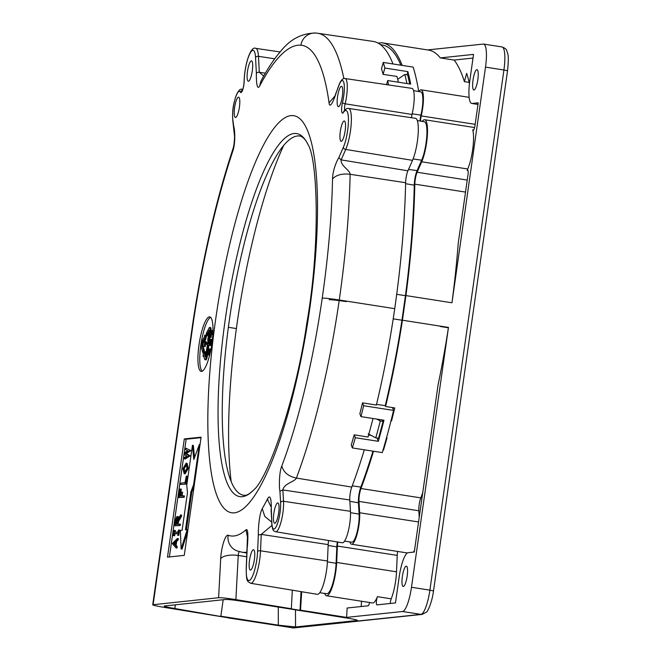 <?xml version="1.0" encoding="UTF-8"?>
<svg xmlns="http://www.w3.org/2000/svg" width="661" height="661" viewBox="0 0 661 661"><rect width="100%" height="100%" fill="white"/><g stroke="black" fill="none" stroke-linecap="round" stroke-linejoin="round"><path stroke-width="0.99" d="M324.65 593.413A23.92 5.445 -81.1 0 0 326.509 595.768L372.54 602.964A23.92 5.445 -81.1 0 0 377.414 596.676A4.784 1.091 -81.1 0 0 376.373 601.791A4.784 1.091 -81.1 0 0 376.91 604.873A4.784 1.091 -81.1 0 0 376.977 604.873L395.476 602.923L399.178 576.913A23.92 5.445 -81.1 0 1 408.134 552.687L414.29 552.034L438.086 384.793A251.13 57.168 -81.1 0 0 448.464 327.418L411.481 587.265A23.92 5.445 98.9 0 1 402.516 611.499L346.579 617.391L347.157 608.013L368.094 605.807A4.784 1.091 -81.1 0 0 369.606 602.51M407.176 576.078A10.287 2.338 98.9 0 1 403.177 586.489A10.287 2.338 98.9 0 1 402.359 576.582A10.287 2.338 98.9 0 1 406.358 566.163A10.287 2.338 98.9 0 1 407.176 576.078M427.543 49.93L483.274 44.064A23.92 5.445 98.9 0 1 483.612 44.072A23.92 5.445 98.9 0 1 485.505 67.116L451.967 302.779A275.092 62.621 -81.1 0 0 458.238 243.223L467.996 174.678A4.784 1.091 -81.1 0 0 467.616 170.067A4.784 1.091 -81.1 0 0 467.145 170.364L467.74 168.993A23.92 5.445 -81.1 0 0 472.731 129.804A4.784 1.091 -81.1 0 0 473.127 130.374A4.784 1.091 -81.1 0 0 474.986 125.532L478.217 102.819L472.07 103.463L477.994 104.388M402.177 65.398A275.092 62.621 -81.1 0 0 382.43 42.874L428.46 50.071A275.092 62.621 -81.1 0 1 440.3 57.904L473.54 54.4L469.839 80.411A23.92 5.445 -81.1 0 0 471.731 103.455A23.92 5.445 -81.1 0 0 472.07 103.463M477.837 79.568A10.287 2.338 98.9 0 1 473.846 89.987A10.287 2.338 98.9 0 1 473.028 80.072A10.287 2.338 98.9 0 1 477.019 69.661A10.287 2.338 98.9 0 1 477.837 79.568M361.517 601.246L361.187 606.534M346.579 617.391L300.548 610.186L301.689 591.744M397.616 551.439A9.568 2.181 -81.1 0 0 397.22 555.405L396.509 571.815A23.92 5.445 98.9 0 1 391.221 598.833A4.784 1.091 -81.1 0 0 390.213 603.476M414.538 550.249A19.136 4.354 98.9 0 1 413.472 552.125M422.734 492.709A251.13 57.168 98.9 0 1 420.817 497.882A9.568 2.181 -81.1 0 0 418.834 510.779L419.223 517.381M448.464 327.418L402.433 320.213L405.937 295.583A275.092 62.621 -81.1 0 0 414.827 184.155A9.568 2.181 98.9 0 1 417.141 172.248L421.71 161.796A23.92 5.445 -81.1 0 0 427.32 135.91A23.92 5.445 -81.1 0 0 424.684 119.74A23.92 5.445 -81.1 0 0 422.189 121.417M391.188 420.065L391.535 420.966A251.13 57.168 -81.1 0 0 394.774 407.936L385.57 406.498A251.13 57.168 -81.1 0 0 402.433 320.213M391.535 420.966L390.981 420.883M383.223 449.43L383.487 450.1A251.13 57.168 -81.1 0 0 387.015 437.838L386.528 437.756M383.487 450.1L383.05 450.034M349.925 541.913A19.136 4.354 -81.1 0 0 351.545 544.234A19.136 4.354 -81.1 0 0 357.295 533.386A19.136 4.354 -81.1 0 0 359.658 512.762L358.997 501.426A9.568 2.181 98.9 0 1 360.98 488.52A251.13 57.168 -81.1 0 0 373.506 451.24M326.509 595.768A23.92 5.445 -81.1 0 0 336.664 562.453L337.383 546.044A9.568 2.181 98.9 0 1 337.788 542.037M300.028 610.243L300.548 610.186M420.702 121.153A4.784 1.091 98.9 0 1 421.214 115.906A19.136 4.354 -81.1 0 0 421.156 89.83A19.136 4.354 -81.1 0 0 418.909 91.54M385.57 406.498L385.247 405.672A249.048 56.697 -81.1 0 0 401.954 320.221L405.441 295.682A273.01 62.151 -81.1 0 0 414.257 185.146A11.65 2.652 98.9 0 1 417.074 170.645L421.652 160.193A21.846 4.974 98.9 0 0 426.766 136.596A21.846 4.974 98.9 0 0 424.379 121.798L417.306 120.558M227.838 617.721L220.716 616.184L278.339 625.166L278.273 607.244M382.43 42.874A275.092 62.621 -81.1 0 0 381.356 42.75L378.067 43.097M393.402 407.721A245.388 55.863 98.9 0 1 393.064 409.109M357.353 620.324L356.907 620.514C358.469 620.216 355.23 619.415 347.19 618.109L242.711 601.386C233.92 599.99 228.161 599.362 225.442 599.494L164.143 606.013M283.709 145.37A217.7 49.558 -81.1 0 0 231.143 481.448M356.866 620.059L356.907 620.514L295.541 626.975L278.339 625.166M483.612 44.072L502.021 46.948C505.029 48.096 506.615 49.352 506.772 50.732C507.871 54.475 509.185 54.293 507.532 70.785L433.509 590.934C431.914 603.121 427.444 612.078 426.295 612.21L422.106 614.408L293.467 627.95L227.822 617.845M451.967 302.779L405.937 295.583M473.02 58.069L454.107 60.06A275.092 62.621 98.9 0 1 464.386 81.633L466.674 73.321A284.66 64.803 98.9 0 1 469.434 83.583M467.145 170.364L467.971 170.497M440.3 57.904L454.107 60.06M469.145 82.377L464.386 81.633M409.68 83.98A279.876 63.712 -81.1 0 0 407.597 74.883L404.838 74.445A279.876 63.712 -81.1 0 1 406.912 83.55M397.682 79.328L404.838 74.445M376.696 419.082L380.298 420.991L383.058 421.421L382.504 419.991M383.058 421.421A255.914 58.259 -81.1 0 1 378.546 438.293L375.787 437.863A255.914 58.259 -81.1 0 0 380.298 420.991M368.169 433.814L375.787 437.863M292.327 590.19L291.336 608.748L290.857 608.798L300.02 610.326L289.906 608.897M300.02 610.326L301.019 591.628M373.019 418.504A251.13 57.168 98.9 0 1 368.028 437.028L354.197 434.814A251.006 57.143 98.9 0 1 351.247 445.01L352.371 447.935L382.289 452.611A258.311 58.804 98.9 0 0 393.568 410.415L392.469 407.581M418.727 91.515A282.272 64.257 98.9 0 0 413.166 67.116L383.248 62.44L381.504 68.785A274.968 62.597 98.9 0 1 383.107 74.371L396.939 76.428A275.092 62.621 98.9 0 1 398.36 82.212M164.539 605.906C163.168 606.236 166.613 607.112 174.859 608.525L228.301 617.795L163.441 607.236C155.195 605.823 151.757 604.947 153.129 604.617L193.409 321.626A283.478 64.538 98.9 0 1 232.73 151.369C235.845 142.751 234.688 128.383 233.796 126.755L232.829 119.682A16.137 3.677 98.9 0 1 234.895 99.646A16.137 3.677 98.9 0 1 240.43 92.185A7.783 1.768 -81.1 0 0 242.727 89.78A7.783 1.768 -81.1 0 0 244.19 81.129A20.929 4.767 98.9 0 1 249.643 54.086A20.929 4.767 98.9 0 1 255.543 57.54L256.385 73.47C256.195 80.411 256.881 91.185 259.641 85.988A283.478 64.538 98.9 0 1 300.912 45.196A260.236 59.242 98.9 0 1 329.046 102.852C329.897 110.536 335.152 96.746 336.168 92.763L338.928 85.393A16.137 3.677 98.9 0 1 343.96 83.137A16.137 3.677 98.9 0 1 342.497 102.546A7.783 1.768 -81.1 0 0 341.663 111.04A7.783 1.768 -81.1 0 0 343.456 112.42A20.929 4.767 98.9 0 1 348.446 120.162A20.929 4.767 98.9 0 1 343.373 147.246L338.804 157.698C336.697 161.028 332.739 170.1 332.533 178.966A260.236 59.242 98.9 0 1 322.229 298.111A236.274 53.789 98.9 0 1 281.809 465.997C278.859 472.772 279.149 488.628 279.934 491.156L280.603 502.492A16.137 3.677 98.9 0 1 276.951 525.016A16.137 3.677 98.9 0 1 271.902 523.677L271.134 510.589C271.564 504.36 271.093 492.726 267.697 498.576A236.274 53.789 98.9 0 1 262.227 508.623C258.666 515.456 258.22 531.989 258.327 535.022L257.608 551.423A20.929 4.767 98.9 0 1 251.13 578.763A20.929 4.767 98.9 0 1 246.305 568.361L247.181 548.25C248.057 540.029 248.503 527.751 245.983 529.833A236.274 53.789 98.9 0 1 228.177 535.253A17.244 3.925 -81.1 0 0 220.7 558.669L218.609 597.726L152.716 604.757M343.869 78.593A274.588 62.514 98.9 0 0 317.668 33.257L373.101 41.412A275.092 62.621 98.9 0 1 392.973 63.96M244.173 81.749A2.396 1.206 1 0 1 244.099 81.443C244.487 65.249 250.486 45.551 255.766 48.36A23.317 5.305 98.9 0 1 258.468 56.35L259.31 72.289L263.714 76.048M235.564 117.501A10.287 2.338 -81.1 0 0 239.373 107.388A10.287 2.338 -81.1 0 0 238.604 97.167A10.287 2.338 -81.1 0 0 238.464 97.167A10.287 2.338 -81.1 0 0 234.655 107.28A10.287 2.338 -81.1 0 0 235.423 117.493A10.287 2.338 -81.1 0 0 235.564 117.501M248.445 81.212A10.287 2.338 -81.1 0 0 252.254 71.099A10.287 2.338 -81.1 0 0 251.486 60.878A10.287 2.338 -81.1 0 0 251.337 60.878A10.287 2.338 -81.1 0 0 247.536 70.991A10.287 2.338 -81.1 0 0 248.305 81.204A10.287 2.338 -81.1 0 0 248.445 81.212M338.506 106.661A10.287 2.338 -81.1 0 0 342.307 96.547A10.287 2.338 -81.1 0 0 341.539 86.335A10.287 2.338 -81.1 0 0 341.398 86.327A10.287 2.338 -81.1 0 0 337.589 96.44A10.287 2.338 -81.1 0 0 338.358 106.661A10.287 2.338 -81.1 0 0 338.506 106.661M341.291 141.305A10.287 2.338 -81.1 0 0 345.1 131.192A10.287 2.338 -81.1 0 0 344.323 120.971A10.287 2.338 -81.1 0 0 344.183 120.971A10.287 2.338 -81.1 0 0 340.374 131.085A10.287 2.338 -81.1 0 0 341.142 141.297A10.287 2.338 -81.1 0 0 341.291 141.305M274.802 523.248A10.287 2.338 -81.1 0 0 278.611 513.143A10.287 2.338 -81.1 0 0 277.843 502.922A10.287 2.338 -81.1 0 0 277.703 502.922A10.287 2.338 -81.1 0 0 273.894 513.027A10.287 2.338 -81.1 0 0 274.662 523.248A10.287 2.338 -81.1 0 0 274.802 523.248M250.511 570.055A10.287 2.338 -81.1 0 0 254.32 559.95A10.287 2.338 -81.1 0 0 253.543 549.729A10.287 2.338 -81.1 0 0 253.403 549.729A10.287 2.338 -81.1 0 0 249.594 559.834A10.287 2.338 -81.1 0 0 250.37 570.055A10.287 2.338 -81.1 0 0 250.511 570.055M201.58 371.391A27.58 6.279 98.9 0 1 201.192 371.383A27.58 6.279 98.9 0 1 199.126 343.984A27.58 6.279 98.9 0 1 209.339 316.875A27.58 6.279 98.9 0 1 209.719 316.883A27.58 6.279 98.9 0 1 211.784 344.282A27.58 6.279 98.9 0 1 201.58 371.391M184.27 555.372L167.489 557.14L184.312 438.921L201.093 437.161L184.27 555.372M242.678 89.615A18.533 4.222 98.9 0 0 242.149 89.375C240.183 88.376 238.026 90.846 235.68 96.779C233.928 103.455 232.094 107.842 232.763 120.368L234.548 136.315C234.333 144.933 233.44 146.965 232.92 149.006L232.73 151.361M193.409 321.626L193.012 321.7C202.836 257.526 216.139 199.961 232.92 148.998L232.92 148.989M218.609 597.726C221.328 597.594 227.087 598.222 235.886 599.61L291.336 608.748M247.602 537.798L245.983 529.833M271.919 525.429L261.252 534.41L260.533 550.811A23.317 5.305 98.9 0 1 250.626 583.283L317.297 594.322A23.92 5.445 98.9 0 0 327.459 561.007L328.178 544.606A9.568 2.181 -81.1 0 1 328.591 540.516M271.696 522.074L264.805 516.456L262.227 508.623M271.051 511.102L271.134 510.589M343.456 112.42A2.396 2.074 32.7 0 1 343.745 111.486C345.513 109.048 347.132 108.04 348.611 108.454A23.317 5.305 98.9 0 1 351.189 124.194A23.317 5.305 98.9 0 1 345.728 149.444L341.15 159.896C340.241 165.68 350.231 170.298 350.132 174.297A274.588 62.514 98.9 0 1 339.258 300.003A250.626 57.053 98.9 0 1 296.384 478.077C295.178 481.547 284.065 483.381 282.858 489.941L279.934 491.156M364.302 449.802A251.13 57.168 -81.1 0 1 351.776 487.083L296.384 478.077C288.502 476.416 283.643 472.417 281.817 466.079L281.809 466.005M322.229 298.103A14.352 0.735 -171.8 0 1 339.258 300.003L394.724 308.654A275.092 62.621 -81.1 0 0 405.623 182.717L350.132 174.297C342.117 173.356 336.251 174.917 332.533 178.966M344.654 110.255A5.387 1.231 -81.1 0 1 345.149 103.802A18.533 4.222 98.9 0 0 345.083 78.543C342.96 77.99 340.927 80.113 338.986 84.914L336.168 92.763M329.046 102.852L334.805 96.184M348.611 108.454L415.463 118.294A23.92 5.445 98.9 0 1 418.116 134.447A23.92 5.445 98.9 0 1 412.505 160.35L407.936 170.811A9.568 2.181 -81.1 0 0 405.623 182.717M345.083 78.543L411.943 88.384A19.136 4.354 98.9 0 1 412.01 114.469A4.784 1.091 -81.1 0 0 411.497 117.716M394.724 308.654A251.13 57.168 98.9 0 1 376.357 405.061L362.534 402.846A251.006 57.143 98.9 0 1 359.84 413.728L360.956 416.62L383.967 420.214A258.311 58.804 98.9 0 1 378.332 441.317L377.381 438.846A252.089 57.391 -81.1 0 0 377.58 438.144M351.776 487.083A9.568 2.181 -81.1 0 0 349.785 499.989L350.454 511.325A19.136 4.354 98.9 0 1 348.083 531.965A19.136 4.354 98.9 0 1 342.332 542.788L275.662 531.75A18.533 4.222 98.9 0 0 281.231 521.265A18.533 4.222 98.9 0 0 283.528 501.278A2.396 1.611 176.6 0 0 280.603 502.492M368.607 434.971L371.118 435.384M344.53 541.161L351.883 542.177A17.054 3.883 -81.1 0 0 356.998 532.477A17.054 3.883 -81.1 0 0 359.097 514.126L358.436 502.79A11.65 2.652 98.9 0 1 360.848 487.083A249.048 56.697 -81.1 0 0 372.961 451.157M319.734 592.735L326.856 593.71A21.846 4.974 -81.1 0 0 336.102 563.296L336.821 546.887A11.65 2.652 98.9 0 1 337.317 541.962M352.371 447.935A258.311 58.804 98.9 0 0 355.321 437.714L354.197 434.814M355.321 437.714L378.332 441.317M362.534 402.846L363.649 405.738L393.568 410.415M363.649 405.738A258.311 58.804 98.9 0 1 360.956 416.62M376.53 404.367L385.247 405.672M420.099 121.046A6.866 1.562 98.9 0 1 420.892 115.13A17.054 3.883 -81.1 0 0 420.85 91.887L413.546 90.607M388.486 84.93A282.272 64.257 98.9 0 0 387.685 80.543L386.553 84.649M387.685 80.543L410.696 84.137A282.272 64.257 98.9 0 0 407.862 71.636L406.994 74.784M383.107 74.371L384.851 68.033L407.862 71.636M383.248 62.44A282.272 64.257 98.9 0 1 384.851 68.033M400.872 65.199A273.01 62.151 -81.1 0 0 382.364 44.973L380.447 44.634M396.707 294.302L405.441 295.682M393.212 318.85L401.954 320.221M228.375 327.302L236.382 328.558M297.45 135.984A181.816 41.387 -81.1 0 0 230.152 314.71A181.816 41.387 -81.1 0 0 243.785 495.304L245.132 495.329C247.247 495.312 250.238 493.395 254.097 489.586A183.725 41.825 98.9 0 1 242.356 496.675A183.725 41.825 -81.1 0 1 225.236 319.618A183.725 41.825 -81.1 0 1 294.038 133.514A183.725 41.825 98.9 0 1 308.059 144.635C307.15 142.272 303.606 136.67 299.978 136.042A181.816 41.387 -81.1 0 0 297.45 135.984M220.848 616.168L223.187 599.734M233.738 127.441L233.796 126.755M202.159 371.226A27.58 6.279 98.9 0 1 201.093 343.447A27.58 6.279 98.9 0 1 210.595 317.33M204.505 351.512L204.133 352.842L205.381 357.089L207.314 345.447L207.942 345.389L206.455 355.858A3.826 0.868 98.9 0 1 204.968 359.733A3.826 0.868 98.9 0 1 204.646 359.27L203.497 355.172L203.134 356.502L203.307 352.197L205.422 351.66L205.059 352.991L205.844 355.8M207.513 355.015L207.372 355.998A3.826 0.868 98.9 0 1 205.885 359.873L204.968 359.733M207.942 345.389L208.868 345.529L208.182 350.322M201.977 345.116L203.381 350.132L202.737 352.453L201.341 347.446A3.826 0.868 98.9 0 1 202.266 340.894L204.637 336.416L204.646 335.127L205.678 335.573L204.621 339.969L204.629 338.68L202.258 343.15L201.977 345.116L202.894 345.265L204.299 350.272L203.852 351.883M202.894 345.265L203.175 343.299L204.918 340.018M206.579 335.78L205.538 340.109L204.621 339.969M204.646 335.127L206.191 335.54M209.223 342.381L208.818 343.67L207.901 343.53L207.769 339.812L209.256 330.087L206.191 335.722L207.116 335.862L209.256 331.805M210.033 337.3L209.686 339.762M206.191 335.722L206.207 333.458L209.099 327.996A3.826 0.868 98.9 0 1 209.669 327.443L210.586 327.592A3.826 0.868 98.9 0 1 210.999 330.368M209.735 354.759L207.43 354.998L207.984 351.115A3.165 0.719 98.9 0 1 209.033 348.876L209.958 349.025A3.165 0.719 98.9 0 1 210.305 351.107L209.917 353.891M209.669 355.007L207.43 354.998M211.611 345.439L208.785 345.496L209.355 341.448A3.041 0.694 98.9 0 1 210.355 339.382A3.041 0.694 98.9 0 1 210.71 340.688A3.636 0.826 98.9 0 1 211.627 339.25A3.636 0.826 98.9 0 1 212.049 341.101L212.214 341.126M212.842 334.243L211.503 334.392L211.074 337.416L209.95 337.292L210.933 330.376L212.057 330.5L211.66 333.284M205.72 343.39L205.282 346.488L204.158 346.364L204.877 341.324L205.794 341.464L207.67 343.753L207.546 344.637L206.629 344.488L204.918 342.415L204.158 346.364M204.133 352.842L205.059 352.991M203.134 356.502L203.902 356.618M205.678 335.573L206.191 335.656M203.381 350.132L204.299 350.272M202.737 352.453L203.299 352.544M209.669 327.443A3.826 0.868 98.9 0 1 209.975 331.128L208.752 339.713L209.909 339.795M209.107 339.671L207.901 343.53M209.033 348.876A3.165 0.719 98.9 0 1 209.388 350.966L210.305 351.107M209.388 350.966L208.959 353.99L209.942 353.883M207.752 354.114L208.76 354.007L209.19 350.983A2.413 0.545 -81.1 0 0 208.901 349.743A2.413 0.545 -81.1 0 0 208.182 351.09L207.752 354.114M208.182 351.09L209.107 351.231L208.711 354.015M212.049 341.101L211.636 345.24M211.47 345.207L208.785 345.496M211.388 344.373L211.817 341.349A2.776 0.628 -81.1 0 0 211.487 340.101A2.776 0.628 -81.1 0 0 210.71 341.464L210.281 344.488L211.388 344.373M209.537 341.588L209.107 344.612L210.082 344.505L210.372 342.456A2.181 0.496 -81.1 0 0 210.223 340.233A2.181 0.496 -81.1 0 0 209.537 341.588L210.454 341.729L210.058 344.513M210.71 341.464L211.636 341.605L211.239 344.389M211.636 341.605A2.776 0.628 98.9 0 1 211.809 341.059M212.85 334.003L210.578 334.243L210.148 337.267L211.074 337.416M210.578 334.243L211.503 334.392M211.132 330.36L210.702 333.384L212.9 333.152M204.356 346.339L205.282 346.488M204.877 341.324L206.753 343.613L207.67 343.753M206.753 343.613L206.629 344.488M169.398 556.942L186.154 439.21L184.312 438.921M186.154 439.21L201.027 437.648M186.171 463.179L187.088 463.32L188.344 468.335L185.113 473.83L184.188 473.681L182.948 468.666L186.171 463.179L187.418 468.195L184.188 473.681M177.214 546.523L176.991 548.06L176.074 547.919L172.29 543.557L177.412 538.492L178.338 538.632L178.148 539.938L176.685 541.392L176.123 545.35L177.214 546.523L176.289 546.383L176.074 547.919M174.496 530.378L174.215 532.353L178.016 531.956L178.627 529.948L177.883 535.195L177.826 533.27L174.025 533.675L173.413 535.666L174.157 530.419L175.413 530.527L175.165 532.254M177.792 533.518L174.942 533.815L174.669 535.774L173.413 535.666M178.627 529.948L179.552 530.089L178.8 535.344L177.545 535.236M177.255 516.505A4.784 1.091 98.9 0 1 177.784 519.686L180.618 514.911L180.593 516.15L177.503 521.661L177.131 524.289L179.47 524.041L179.288 525.346L174.81 525.817L175.652 519.91A4.784 1.091 98.9 0 1 177.255 516.505L178.173 516.654A4.784 1.091 98.9 0 1 178.726 518.282M179.47 524.041L180.395 524.181L180.205 525.487L174.81 525.817M180.618 514.911L181.535 515.059L181.519 516.291L178.42 521.802L178.082 524.19M180.387 488.991L179.354 496.229L180.817 496.072L181.37 492.131L181.147 496.039L183.494 495.791L183.304 497.097L178.834 497.568L180.048 489.024L181.304 489.132L180.313 496.13M183.494 495.791L184.411 495.94L184.229 497.246L178.834 497.568M181.709 492.098L182.634 492.238L182.106 495.94M186.096 484.1L180.701 484.43L180.891 483.125L185.022 482.687L186.295 476.077L187.22 476.226L186.096 484.1L180.701 484.43M190.12 455.85L185.27 458.965L184.345 458.817L184.535 457.503L186.889 456.016L184.89 454.991L185.278 452.248L187.674 450.736L185.658 449.604L185.865 448.175L190.864 450.604L186.377 453.471L190.12 455.85L189.195 455.71L184.345 458.817M187.716 531.147L182.031 549.101L181.106 548.961L180.387 530.403L182.122 530.221L187.476 492.627L186.757 485.257L192.442 445.299L193.367 445.44L194.532 457.528M194.185 485.678L191.781 492.181L186.435 529.767M183.279 468.632L184.394 472.367L187.088 468.228L185.972 464.493L183.279 468.632M184.882 472.309L184.204 468.773L186.41 464.7M177.412 538.492L177.231 539.797L178.148 539.938M177.231 539.797L175.768 541.243L176.685 541.392M175.768 541.243L175.206 545.201L176.123 545.35M175.206 545.201L176.289 546.383M173.562 543.425L174.917 544.895L175.38 541.623L173.562 543.425L175.025 544.152M175.206 542.855L174.479 543.573M177.883 535.195L178.8 535.344M174.025 533.675L174.942 533.815M173.744 535.633L174.669 535.774M180.593 516.15L181.519 516.291M177.503 521.661L178.42 521.802M179.288 525.346L180.205 525.487M175.33 524.479L176.793 524.322L177.404 520.033A3.313 0.752 -81.1 0 0 177.032 517.927A3.313 0.752 -81.1 0 0 175.942 520.182L175.33 524.479M175.942 520.182L176.867 520.331L176.289 524.371M176.867 520.331A3.313 0.752 98.9 0 1 177.379 518.703M183.304 497.097L184.229 497.246M186.295 476.077L185.179 483.959M185.865 448.175L190.864 450.604M189.947 450.455L185.46 453.322L186.377 453.471M185.46 453.322L186.328 453.859M185.402 453.71L189.195 455.71M192.442 445.299L193.813 459.478L199.325 444.572L200.027 444.679M199.325 444.572L193.64 484.53L194.334 484.637M193.64 484.53L190.864 492.04L191.781 492.181M190.864 492.04L185.477 529.866L187.906 529.792M187.212 529.684L181.106 548.961M360.98 488.52L420.817 497.882M358.997 501.426L418.834 510.779M359.658 512.762L418.562 521.975M337.383 546.044L397.22 555.405M396.509 571.815L336.664 562.453M377.414 596.676L391.221 598.833M448.406 327.806L440.416 326.509M295.541 626.975L295.475 609.987M402.516 611.499L420.933 614.375L292.261 627.925M422.106 614.408A4.784 4.652 -96 0 1 420.933 614.375A23.92 5.445 98.9 0 0 429.89 590.149L433.509 590.934M411.481 587.265L429.89 590.149L503.922 70L485.505 67.116M507.532 70.785L503.922 70A23.92 5.445 98.9 0 0 502.021 46.948M467.228 180.081L417.141 172.248M414.827 184.155L465.518 192.087M467.74 168.993L421.71 161.796M472.731 129.804L473.689 129.953M421.214 115.906L475.16 124.342M256.385 73.47A2.396 1.586 177 0 1 259.31 72.289L265.35 73.197M260.839 81.452L259.641 85.988M290.939 115.625A200.952 45.749 -81.1 0 0 215.684 319.18A200.952 45.749 -81.1 0 0 234.407 512.829A200.952 45.749 -81.1 0 0 309.662 309.282A200.952 45.749 -81.1 0 0 290.939 115.625M219.064 616.358L219.956 616.267M239.265 551.605A2.892 0.661 -81.1 0 0 238.241 555.463L235.886 599.61M246.727 556.76L238.241 555.463A14.352 5.726 -176.9 0 0 220.7 558.669M246.925 552.117A250.626 57.053 98.9 0 1 242.025 552.216L236.902 550.836A14.352 13.964 -69.3 0 1 228.177 535.253M247.156 548.737L247.181 548.25M247.9 537.542L247.511 536.253L246.214 568.617A2.396 1.025 2.5 0 1 246.305 568.361M327.459 561.007L260.533 550.811A2.388 1.025 -177.5 0 0 257.608 551.423M328.178 544.606L261.252 534.41L258.327 535.022M271.01 506.805L267.829 500.228L267.697 498.576M271.2 504.508L271.82 524.181A2.396 1.611 -3.4 0 1 271.902 523.677M349.785 499.989L282.858 489.941L283.528 501.278L350.454 511.325M407.936 170.811L341.15 159.896L338.804 157.698M412.505 160.35L345.728 149.444A2.396 1.76 -156.4 0 1 343.373 147.246M412.01 114.469L345.149 103.802A2.396 0.81 -166.3 0 1 342.497 102.546M338.986 84.914A2.396 1.562 20.5 0 0 338.928 85.393M260.781 81.419C267.325 69 274.084 58.812 281.057 50.856C290.476 39.04 302.102 33.108 315.941 33.05A14.352 13.972 94.9 0 0 315.9 33.05A14.352 13.972 94.9 0 0 300.912 45.196M350.512 512.672L359.097 514.126M349.867 501.344L358.436 502.79M352.239 485.843L360.848 487.083M408.539 169.431L417.074 170.645M405.598 183.708L414.257 185.146M413.075 158.971L421.652 160.193M412.167 113.816L420.892 115.13M328.137 545.457L336.821 546.887M327.418 561.867L336.102 563.296M329.219 299.73A14.352 0.76 8.2 0 1 346.248 301.606M175.388 604.765L174.859 608.525M232.763 120.368A2.396 1.851 -7.8 0 1 232.829 119.682M242.397 90.317A2.396 2.239 151 0 0 240.43 92.185M242.364 90.755L242.033 90.995C243.174 88.855 243.859 85.674 244.099 81.443A2.396 1.206 1 0 1 244.19 81.129M274.703 58.788L258.468 56.35A2.396 1.586 177 0 0 255.543 57.54M206.455 355.858L207.372 355.998M202.258 343.15L203.175 343.299M209.975 331.128L210.809 331.26M407.374 552.968L351.545 544.234M474.598 127.548L424.684 119.74M469.136 97.332L421.156 89.83M477.994 104.438L471.731 103.455M193.012 321.725L152.732 604.724M246.214 568.617C246.322 583.101 247.511 580.903 250.626 583.283M271.82 524.181C273.034 533.03 274.1 530.403 275.662 531.75M336.234 92.284L334.21 98.39M317.668 33.257L315.9 33.05M242.025 552.216L246.884 553.017M308.059 144.635C317.503 158.921 320.775 243.983 306.795 323.303C295.657 401.632 267.143 479.076 254.097 489.586M242.149 89.375L242.736 89.466M255.766 48.36L280.107 51.946M211.231 339.523L210.355 339.382M212.412 339.374L211.627 339.25"/></g></svg>

